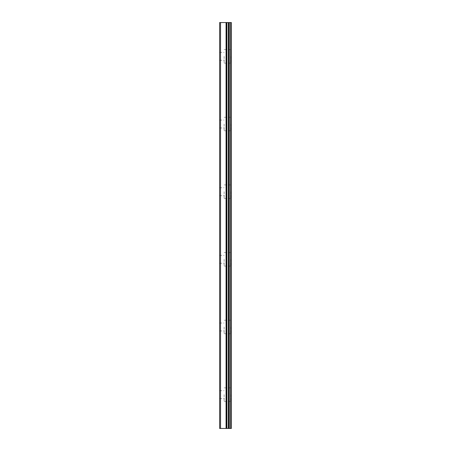 <?xml version="1.0" encoding="UTF-8"?>
<svg xmlns="http://www.w3.org/2000/svg" width="451" height="451" viewBox="0 0 451 451"><rect width="100%" height="100%" fill="white"/><g stroke="black" fill="none" stroke-linecap="round" stroke-linejoin="round"><path stroke-width="0.34" stroke-dasharray="2.25 1.69" d="M230.489 428.45L226.819 428.45L226.819 22.55L231.363 22.55L231.363 428.45L230.489 428.45L230.489 22.55M228.386 428.45L228.386 22.55M219.637 56.375L219.637 60.321L219.637 56.375M224.147 56.375L224.147 63.14L224.147 56.375M231.34 56.375L231.34 63.14L231.34 56.375M231.363 56.375L231.363 63.14L231.363 56.375M219.637 124.025L219.637 127.971L219.637 124.025M224.147 124.025L224.147 130.79L224.147 124.025M231.34 124.025L231.34 130.79L231.34 124.025M231.363 124.025L231.363 130.79L231.363 124.025M219.637 191.675L219.637 195.621L219.637 191.675M224.147 191.675L224.147 198.44L224.147 191.675M231.34 191.675L231.34 198.44L231.34 191.675M231.363 191.675L231.363 198.44L231.363 191.675M219.637 259.325L219.637 263.271L219.637 259.325M224.147 259.325L224.147 266.09L224.147 259.325M231.34 259.325L231.34 266.09L231.34 259.325M231.363 259.325L231.363 266.09L231.363 259.325M219.637 326.975L219.637 330.921L219.637 326.975M224.147 326.975L224.147 333.74L224.147 326.975M231.34 326.975L231.34 333.74L231.34 326.975M231.363 326.975L231.363 333.74L231.363 326.975M219.637 394.625L219.637 398.571L219.637 394.625M224.147 394.625L224.147 401.39L224.147 394.625M231.34 394.625L231.34 401.39L231.34 394.625M231.363 394.625L231.363 401.39L231.363 394.625M230.664 394.625L230.664 401.39L230.664 394.625M230.664 326.975L230.664 333.74L230.664 326.975M230.664 259.325L230.664 266.09L230.664 259.325M230.664 191.675L230.664 198.44L230.664 191.675M230.664 124.025L230.664 130.79L230.664 124.025M230.664 56.375L230.664 63.14L230.664 56.375M226.492 428.45L225.573 428.45L226.492 428.45M225.421 428.45L224.502 428.45L225.421 428.444M224.502 428.45L226.644 428.45L224.502 428.444M224.35 428.45L226.391 428.45L224.35 428.444M220.539 428.45L220.539 22.55L219.637 22.55L219.637 428.45L226.064 428.45L226.064 22.55L226.819 22.55M226.819 428.45L226.064 428.45M226.492 22.55L225.573 22.55L226.492 22.55M225.421 22.55L224.502 22.55L225.421 22.556M224.35 22.55L226.644 22.556L224.344 22.556M220.539 22.55L226.064 22.55M226.926 428.45L226.926 22.55L226.926 428.45M226.261 428.45L226.261 22.55M228.494 428.45L228.494 22.55M229.046 428.45L229.046 22.55M229.249 428.45L229.249 22.55M226.864 428.45L226.864 22.55L226.864 428.45M228.443 428.45L228.443 22.55L228.443 428.45M219.637 60.321L224.147 60.321M219.637 127.971L224.147 127.971M219.637 195.621L224.147 195.621M219.637 263.271L224.147 263.271M219.637 330.921L224.147 330.921M219.637 398.571L224.147 398.571M224.147 401.39L230.664 401.39M224.147 333.74L230.664 333.74M224.147 266.09L230.664 266.09M224.147 198.44L230.664 198.44M224.147 130.79L230.664 130.79M224.147 63.14L230.664 63.14M224.147 49.61L230.664 49.61M224.147 117.26L230.664 117.26M224.147 184.91L230.664 184.91M224.147 252.56L230.664 252.56M224.147 320.21L230.664 320.21M224.147 387.86L230.664 387.86M219.637 390.679L224.147 390.679M219.637 323.029L224.147 323.029M219.637 255.379L224.147 255.379M219.637 187.729L224.147 187.729M219.637 120.079L224.147 120.079M219.637 52.429L224.147 52.429"/><path stroke-width="0.68" d="M230.489 428.45L230.489 22.55L231.363 22.55L231.363 428.45L226.926 428.45L226.926 22.55L219.637 22.55L219.637 428.45L220.539 428.45L220.539 22.55M220.539 428.45L226.926 428.45L226.926 22.55L230.489 22.55M228.386 428.45L228.386 22.55M229.249 428.45L229.249 22.55M229.046 428.45L229.046 22.55M228.494 428.45L228.494 22.55M226.819 428.45L226.819 22.55M226.261 428.45L226.261 22.55M226.064 428.45L226.064 22.55"/></g></svg>
